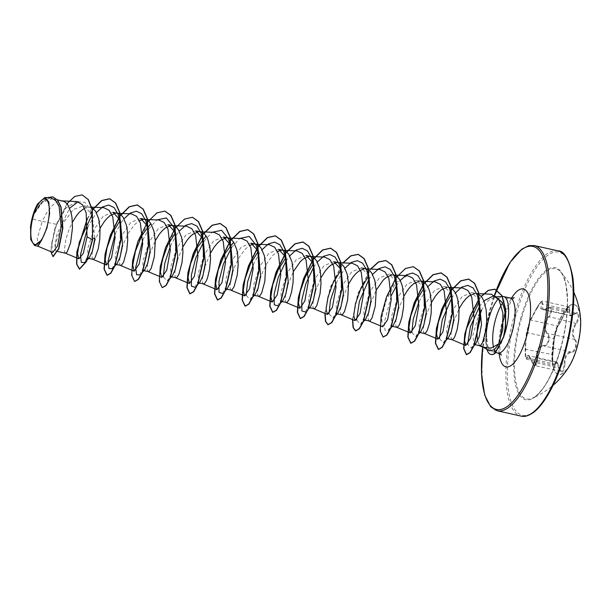 <?xml version="1.0" encoding="UTF-8"?>
<svg xmlns="http://www.w3.org/2000/svg" width="611" height="611" viewBox="0 0 611 611"><rect width="100%" height="100%" fill="white"/><g stroke="black" fill="none" stroke-linecap="round" stroke-linejoin="round"><path stroke-width="0.46" stroke-dasharray="3.06 2.29" d="M576.631 347.705A35.797 12.197 -77.4 0 0 573.958 304.499A35.797 12.197 -77.4 0 0 555.659 331.17A35.797 12.197 -77.4 0 0 558.324 374.375A35.797 12.197 -77.4 0 0 576.631 347.705M580.45 317.162A35.797 12.197 -77.4 0 0 574.271 304.568A35.797 12.197 -77.4 0 0 555.972 331.246A35.797 12.197 -77.4 0 0 558.637 374.444A35.797 12.197 -77.4 0 0 569.589 365.691M564.931 364.217C564.938 356.824 567.023 352.937 571.17 352.57C573.233 352.562 574.821 350.813 575.936 347.338C576.83 343.718 576.517 340.93 575.012 338.968C572.148 334.767 572.622 329.619 576.44 323.509C580.649 317.835 579.228 309.777 574.745 313.84C570.361 316.704 568.757 315.444 569.926 310.044C570.262 304.79 568.406 306.103 564.373 313.993C561.333 320.722 559.248 324.609 558.118 325.655L555.72 331.399L554.276 339.25L552.848 354.693C551.741 361.07 553.169 369.113 554.551 364.347C555.918 360.803 557.522 362.071 559.378 368.15C562.135 374.108 563.991 372.794 564.931 364.217L564.228 364.255L563.151 370.365L561.417 371.511L559.714 369.708L555.85 361.804L553.574 364.904L552.695 364.568L552.214 357.084L553.91 338.647C553.765 336.371 556.736 325.854 557.476 326.03C558.355 325.426 560.081 322.402 562.655 316.956L566.252 309.632L569.093 306.966L570.246 315.666L575.722 313.29L576.937 313.229L577.823 313.901L578.304 316.964L577.876 319.003L575.883 323.036C571.949 329.497 571.453 334.927 574.378 339.349C575.829 341.182 576.135 343.779 575.31 347.132C574.271 350.363 572.774 351.974 570.811 351.974C566.519 352.394 564.327 356.496 564.228 364.255L537.459 358.267C536.756 350.347 538.948 346.254 544.042 345.979C546.127 346.025 547.7 344.428 548.762 341.198C549.572 337.814 549.19 335.202 547.609 333.362C543.882 328.771 544.386 323.334 549.113 317.048L551.336 312.824L551.687 309.029L550.221 307.249L547.135 308.272C551.817 307.028 552.298 309.792 548.594 316.559C543.744 323.196 543.21 328.932 547.005 333.751C548.518 335.462 548.907 337.875 548.166 340.991C547.189 343.978 545.699 345.452 543.714 345.406C538.467 345.742 536.153 350.057 536.771 358.359C536.466 365.752 534.877 366.875 532.013 361.727C529.286 354.899 527.499 353.486 526.651 357.496C525.62 359.566 525.132 356.809 525.193 349.225L526.552 333.171L528.355 325.602L530.073 320.401L537.016 307.432C540.972 300.856 542.56 299.726 541.781 304.057C539.872 309.83 541.659 311.243 547.135 308.272M537.016 307.432L537.306 307.738L530.715 320.042C530.264 319.881 527.262 330.475 527.14 332.659C526.415 335.141 525.941 339.456 525.727 345.597L525.628 355.854L526.529 359.192L528.462 355.678L533.067 363.812L534.984 365.584L535.9 365.271L537.229 362.667L537.459 358.267L536.771 358.359M521.496 318.415A66.721 22.737 -77.4 0 0 532.105 398.273L532.105 398.273A66.721 22.737 -77.4 0 0 560.585 349.225A66.721 22.737 -77.4 0 0 560.424 271.712L560.424 271.712A66.721 22.737 -77.4 0 0 521.496 318.415M483.041 347.216L478.612 343.313A25.158 8.577 102.6 0 1 477.726 340.548M486.921 349.339A28.243 9.623 -77.4 0 1 486.257 333.247L486.478 344.879L489.602 350.775M479.711 315.94A25.158 8.577 102.6 0 1 480.2 314.298M481.491 310.533A25.158 8.577 102.6 0 1 482.026 309.166L488.479 300.391L495.002 296.938M502.632 296.488A28.182 9.6 -77.4 0 0 499.034 298.26M486.455 333.591L487.715 346.185L492.099 351.722L496.224 350.462C499.019 348.194 501.341 344.001 503.189 337.891A28.182 9.6 -77.4 0 0 503.342 337.501M475.564 343.962L474.098 344.612L472.853 335.271L478.612 315.696M479.711 345.879L478.612 343.313M37.974 246.248L37.279 238.298L42.274 221.297L32.039 219.005A25.158 8.577 102.6 0 1 32.826 215.958A25.158 8.577 102.6 0 1 32.872 215.813L42.312 202.539L52.309 198.712L57.342 202.21L60.833 209.68L62.368 230.889C60.298 245.614 58.053 252.206 55.639 250.67C54.371 246.317 56.96 237.03 63.407 222.801L73.289 209.535L83.776 205.747L92.085 214.728L94.881 238.16M76.772 201.546L66.057 207.908L56.624 224.397L42.274 221.297L46.108 213.728L51.767 206.037L54.769 203.333L57.77 201.584L62.673 201.011M65.492 253.214L64.651 252.106L64.361 250.09L65.896 239.107L69.066 229.446L72.426 222.205M57.724 251.472L55.639 250.67L54.921 245.202L56.999 234.005L69.654 208.214M88.213 258.277L87.579 249.074L93.949 229.637L103.19 216.21L112.997 212.284M93.109 259.385L92.269 258.285L91.978 256.269L92.23 251.808M94.407 242.078L100.044 228.384M115.823 264.464L115.196 255.23L121.566 235.815L130.792 222.396L140.614 218.463M120.718 265.564L119.886 264.464L119.588 262.447L119.848 257.979M122.017 248.272L124.293 241.803L128.952 232.264L134.611 224.573L139.461 220.678M143.44 270.642L142.806 261.416L149.176 241.987L158.409 228.575L168.231 224.642M148.336 271.742L147.495 270.642L147.205 268.626L147.457 264.158M149.634 254.443L155.27 240.742M171.057 276.814L170.423 267.61L176.793 248.165L186.034 234.746L195.841 230.821M175.953 277.921L175.113 276.821L174.822 274.797L175.074 270.337M177.251 260.622L182.888 246.92M198.667 282.992L198.033 273.774L204.41 254.344L213.644 240.925L223.458 236.999M203.562 284.1L202.722 283L202.432 280.976L202.692 276.508M204.861 266.808L210.505 253.091M226.284 289.171L225.658 279.937L232.02 260.523L241.246 247.119L251.075 243.178M231.179 290.278L230.339 289.179L230.049 287.155L230.301 282.687M232.478 272.987L234.754 266.518L239.405 256.979L245.064 249.28L249.914 245.393M253.901 295.35L253.267 286.139L259.637 266.702L268.871 253.282L278.685 249.357M258.797 296.457L257.957 295.357L257.659 293.333L257.918 288.873M260.095 279.151L262.363 272.697L267.022 263.158L272.682 255.459L277.539 251.564M281.511 301.529L280.877 292.325L287.246 272.88L296.488 259.461L306.302 255.535M286.406 302.636L285.566 301.536L285.276 299.512L285.528 295.052M287.705 285.329L293.341 271.628M309.128 307.707L308.494 298.474L314.864 279.059L324.09 265.648L333.919 261.707M314.023 308.815L313.183 307.715L312.893 305.691L313.145 301.231M315.322 291.508L320.958 277.806M336.745 313.886L336.111 304.668L342.481 285.238L351.707 271.819L361.529 267.893L368.838 275.92M341.641 314.993L340.801 313.894L340.503 311.87L340.762 307.417M342.939 297.687L348.575 283.985M364.355 320.065L363.721 310.862L370.09 291.416L379.332 277.99L389.146 274.072L396.455 282.091M369.25 321.172L368.41 320.072L368.12 318.048L368.372 313.596M370.549 303.866L376.185 290.164M391.972 326.243L391.338 317.017L397.708 297.595L406.949 284.176L416.763 280.243L424.072 288.27M396.867 327.351L396.027 326.251L395.737 324.227L395.989 319.759M398.158 310.052L403.802 296.343M419.581 332.422L418.955 323.188L425.325 303.774L434.543 290.362L444.373 286.422L451.682 294.464M424.477 333.53L423.644 332.43L423.347 330.406L423.606 325.938M425.775 316.231L431.419 302.521M447.199 338.601L446.565 329.39L452.934 309.953L462.176 296.526L471.99 292.6L479.299 300.635M452.094 339.708L451.254 338.609L450.964 336.585L451.216 332.117M453.393 322.409L459.029 308.7M84.539 208.16L88.29 207.045L91.826 207.732M115.349 213.277L117.9 213.369M142.966 219.456L145.517 219.548M170.576 225.635L173.127 225.726M198.193 231.813L200.744 231.905M225.81 237.992L228.361 238.084M253.42 244.171L255.971 244.263M281.037 250.35L283.588 250.441M308.654 256.528L311.205 256.62M336.264 262.699L338.815 262.799M363.881 268.878L366.432 268.977M391.491 275.057L394.042 275.156M419.108 281.236L421.659 281.327M446.725 287.414L449.276 287.506M474.335 293.593L476.886 293.685M56.624 224.397L51.607 243.346L52.783 252.458M50.507 197.765L41.67 202.172L33.33 214.331L37.5 204.082M481.445 310.144L482.026 309.166M30.55 226.75L32.039 219.005M92.78 238.542L92.322 238.618L92.78 222.939L90.214 209.856L85.051 202.485L78.063 201.714M86.892 260.133L84.425 262.531L88.878 253.955L92.322 238.618L92.612 239.718M82.18 194.932L75.413 196.238L68.34 202.378L56.426 224.161L51.133 246.661L51.347 253.786L53.104 256.635M52.806 196.864L42.35 201.431L32.872 215.813M66.973 203.738L54.509 229.094L50.843 251.648M47.268 197.605L39.944 203.784L32.902 215.744M407.506 275.645L396.096 282.542L386.259 300.032L381.539 318.209L382.677 326.793M504.831 330.345L503.189 337.891M87.709 227.269L96.416 212.613M117.984 214.11L120.65 228.781L119.794 245.836L116.365 260.507L112.042 268.703M115.204 233.73L121.1 222.771M121.115 222.74L124.033 218.784M145.601 220.288L148.259 234.96L147.404 252.015L143.975 266.686L139.652 274.881L142.119 272.483M142.806 239.924L148.717 228.949M148.733 228.919L156.836 219.937M173.219 226.475L175.876 241.139L175.021 258.201L171.592 272.873L167.269 281.06L163.282 276.844M170.431 246.088L176.327 235.12M176.35 235.098L179.26 231.141M200.828 232.654L203.494 247.325L202.631 264.387L199.201 279.051L194.878 287.239L197.345 284.841M203.959 241.276L212.07 232.295M228.445 238.84L231.103 253.512L230.248 270.574L226.818 285.238L222.496 293.425L224.963 291.019M231.577 247.455L239.68 238.473M256.062 245.019L258.72 259.69L257.857 276.752L254.428 291.416L250.105 299.604L246.126 295.365M253.267 264.632L259.171 253.657L262.104 249.678M283.68 251.197L286.33 265.869L285.474 282.931L282.045 297.595L277.722 305.783L280.189 303.377M285.94 261.149L289.721 255.856M311.289 257.368L313.947 272.04L313.092 289.102L309.662 303.766L305.34 311.954L307.807 309.556M313.558 267.328L317.33 262.035M338.899 263.54L341.564 278.211L340.709 295.266L337.28 309.937L332.957 318.132L328.97 313.909M336.119 283.16L344.948 268.214M366.516 269.718L369.174 284.382L368.318 301.444L364.889 316.116L360.574 324.311L356.587 320.08M368.784 279.685L372.565 274.392M394.133 275.897L396.791 290.561L395.936 307.623L392.506 322.295L388.184 330.49L385.09 330.352L384.204 322.967L391.346 295.518M396.402 285.864L400.174 280.571M421.743 282.076L424.408 296.747L423.553 313.802L420.124 328.474L415.801 336.669L411.814 332.43M418.955 301.704L427.792 286.75M449.36 288.262L452.018 302.926L451.162 319.988L447.733 334.66L443.41 342.847L439.431 338.616M451.628 298.221L455.409 292.929M476.977 294.441L479.62 308.883L478.841 325.716L475.503 340.228L471.325 348.125L467.636 344.421M479.467 306.592L483.881 300.91M87.304 219.051L93.498 208.84M119.176 217.799L121.115 215.019M134.687 281.457L132.32 277.822L131.823 269.283L137.452 243.384L150.306 219.181L157.821 212.529L164.924 211.123M162.305 287.636L159.929 284.008L159.44 275.469L165.069 249.563L177.916 225.36L185.439 218.7L192.541 217.302M202.02 236.335L203.959 233.555M229.637 242.514L231.569 239.733M257.246 248.7L259.186 245.912M284.863 254.879L286.796 252.091M312.481 261.05L314.413 258.27M325.083 313.451L330.421 287.598L343.229 262.883M352.7 319.629L358.031 293.776L370.846 269.061M383.219 337.058L380.844 333.43L380.355 324.892L385.984 298.985L398.83 274.79L406.346 268.13L413.448 266.724M422.896 285.826L424.874 282.977M450.513 292.005L452.484 289.156M478.573 300.177L481.315 296.564M87.258 218.639L93.33 208.702M119.061 217.577L120.947 214.881M146.671 223.756L148.565 221.06M174.28 229.942L176.174 227.239M201.897 236.113L203.791 233.417M229.515 242.292L231.401 239.596M257.124 248.478L259.018 245.775M284.741 254.657L286.635 251.953M312.358 260.828L314.245 258.132M324.853 313.359L330.184 287.544L342.97 262.875M352.471 319.538L357.802 293.723L370.587 269.054M395.202 279.357L397.089 276.661M422.82 285.536L424.706 282.84M450.429 291.722L452.323 289.018M478.512 299.879L481.178 296.404M486.104 342.053A28.243 9.623 -77.4 0 0 491.023 354.487M576.44 323.509L548.594 316.559M575.012 338.968A0.565 0.435 -41.9 0 1 574.378 339.349L547.609 333.362A0.565 0.405 134.2 0 0 547.005 333.751M571.17 352.57A0.565 0.474 95.4 0 0 570.811 351.974L544.042 345.979A0.565 0.443 -83.7 0 1 543.714 345.406M532.013 361.727L559.378 368.15M526.651 357.496A0.565 0.458 9 0 0 527.217 357.909L553.986 363.896A0.565 0.458 -163 0 1 554.551 364.347M525.193 349.225L552.848 354.693M526.774 332.056A0.565 0.527 -168.2 0 0 527.14 332.659L553.91 338.647A0.565 0.519 -0.6 0 1 554.276 339.25M530.073 320.401A0.565 0.565 -143.9 0 1 530.149 320.256L530.149 320.256A0.565 0.565 -143.9 0 1 530.715 320.042L557.476 326.03A0.565 0.558 71.4 0 0 557.767 326.007L557.767 326.007A0.565 0.558 71.4 0 0 558.118 325.655M574.745 313.84L547.54 308.081L542.896 309.548L542.461 304.079L541.781 304.057M569.926 310.044L542.461 304.079L542.858 301.368L541.644 301.353L537.306 307.738L564.373 313.993C567.749 307.967 569.315 305.63 569.093 306.966L569.093 306.966M560.386 349.339A67.668 23.058 -77.4 0 0 558.782 269.359A67.668 23.058 -77.4 0 0 520.748 318.094A67.668 23.058 -77.4 0 0 522.359 398.074A67.668 23.058 -77.4 0 0 560.386 349.339M516.104 314.428A83.524 28.457 -77.4 0 0 518.09 413.151A83.524 28.457 -77.4 0 0 565.038 352.998A83.524 28.457 -77.4 0 0 563.044 254.283A83.524 28.457 -77.4 0 0 516.104 314.428M558.011 250.877A84.654 28.847 -77.4 0 0 514.737 313.939A84.654 28.847 -77.4 0 0 521.053 416.091M482.637 347.117A83.524 28.457 102.6 0 1 490.213 308.639A83.524 28.457 102.6 0 1 493.803 297.129M497.232 410.768A84.654 28.847 102.6 0 1 490.916 308.608A84.654 28.847 102.6 0 1 534.197 245.546M502.494 303.224A28.182 9.6 102.6 0 1 510.048 298.015M499.134 353.479A39.936 13.61 102.6 0 1 502.983 318.705A39.936 13.61 102.6 0 1 511.506 298.183M497.744 353.013A28.182 9.6 102.6 0 1 493.566 347.201M496.224 350.462L495.216 353.211M555.827 361.796L528.462 355.671C528.125 354.136 529.302 356.182 531.998 361.827C533.166 364.637 534.106 365.882 534.808 365.554L561.387 371.503C560.814 371.656 560.15 370.503 559.393 368.043C557.721 363.11 556.537 361.032 555.85 361.811L555.85 361.811M573.882 292.394A79.575 79.575 0 0 0 560.424 271.712C562.265 273.041 564.113 277.509 565.969 285.116L567.359 299.13C567.627 314.673 565.282 331.383 560.34 349.263C555.43 366.134 549.595 379.217 542.835 388.512C537.917 394.599 534.335 397.853 532.105 398.273A79.575 79.575 0 0 0 553.092 385.297M493.711 297.145L490.159 308.563L482.568 347.094M514.164 297.588L510.613 302.124L505.182 314.161M492.092 351.745L495.926 352.608M52.317 198.697L57.465 199.85M83.776 205.739L90.283 207.19M389.146 274.056L393.82 275.103M416.763 280.235L421.437 281.281M444.38 286.414L449.047 287.46M471.99 292.593L476.664 293.639M476.633 293.57L475.686 293.532M449.024 287.391L448.069 287.353M421.407 281.213L420.46 281.175M393.79 275.034L392.842 274.996M365.844 268.84L365.225 268.817M338.227 262.661L337.616 262.638M310.609 256.483L309.998 256.46M283 250.311L282.381 250.281M255.383 244.133L254.772 244.102M227.766 237.954L227.155 237.923M200.156 231.775L199.545 231.745M172.539 225.596L171.928 225.566M144.922 219.418L144.311 219.387M117.312 213.239L116.701 213.208M91.665 207.144L89.084 207.03M62.078 200.882L61.467 200.859M167.269 281.06L169.736 278.662M250.105 299.604L252.572 297.198M332.957 318.132L335.416 315.734M360.574 324.311L363.033 321.913M388.184 330.49L390.65 328.092M415.801 336.669L418.268 334.263M443.41 342.847L445.877 340.442M471.325 348.125L474.205 345.307M501.287 355.151L500.004 349.538L499.836 341.282M92.093 214.728L90.214 209.856M527.789 327.717L526.552 333.171M542.896 309.548L570.262 315.673C570.521 316.2 571.988 315.666 574.638 314.054L576.837 313.206L550.221 307.249L547.242 308.074C543.821 309.647 542.354 310.136 542.851 309.533M526.613 332.865C525.773 335.767 525.239 345.818 525.193 349.202C524.864 358.787 526.361 359.52 526.537 359.192L553.222 365.179L552.65 363.178L552.848 354.739L554.284 339.136L555.3 332.987L557.53 326.465L554.284 339.136C554.208 338.112 555.17 332.613 556.193 329.833L557.767 326.007C558.393 326.167 560.6 322.157 564.388 313.978M569.085 306.966L542.515 301.017L540.628 302.002L537.008 307.448L530.142 320.271L527.873 327.389"/><path stroke-width="0.92" d="M553.092 385.297A79.575 79.575 0 0 0 569.589 365.691A35.797 12.197 -77.4 0 0 576.944 347.774A35.797 12.197 -77.4 0 0 580.45 317.162A79.575 79.575 0 0 0 573.882 292.394M46.871 227.109A23.271 7.928 102.6 0 1 33.796 243.873A23.271 7.928 102.6 0 1 33.238 216.363A23.271 7.928 102.6 0 1 46.321 199.598A23.271 7.928 102.6 0 1 46.871 227.109M477.726 340.548A25.158 8.577 102.6 0 1 479.711 315.94M499.034 298.26A28.182 9.6 -77.4 0 0 489.167 317.56A28.182 9.6 -77.4 0 0 486.341 333.568L486.257 333.247M483.034 347.224L489.594 350.798L494.398 349.79L498.614 343.97L491.114 348.094L483.041 347.216M480.2 314.298A25.158 8.577 102.6 0 1 481.491 310.533M503.342 337.501A28.182 9.6 -77.4 0 0 505.679 330.566A28.182 9.6 -77.4 0 0 503.571 296.564A28.182 9.6 -77.4 0 0 502.632 296.488L495.002 296.938L501.875 301.994C505.35 309.258 506.336 318.705 504.831 330.345M486.341 333.568L486.455 333.591A28.243 9.623 -77.4 0 0 486.104 342.053M479.299 300.635L481.483 324.655L479.085 337.119L475.564 343.962M476.664 293.639L480.07 295.312L482.209 297.748L483.958 301.093L486.196 309.96L486.707 320.447L485.73 330.811L482.591 342.435L480.368 345.734L474.449 344.703M57.465 199.85L63.391 201.218L65.858 202.638L67.989 205.075L71.075 212.552L71.976 217.287L72.488 227.773L70.616 242.72L67.218 251.931L65.492 253.214L57.724 251.472M92.78 238.542L94.881 238.16L92.467 251.045L89.267 257.804L88.213 258.277M91.826 207.732L95.606 211.253L98.692 218.73L100.051 228.613L99.776 239.26L98.226 248.898L94.835 258.109L93.109 259.385L88.205 258.293M92.23 251.808L94.407 242.078M115.823 264.471L121.383 265.418L123.605 262.119L126.744 250.495L127.722 240.131L127.203 229.644L126.301 224.909L123.216 217.432L121.085 214.996L118.626 213.575L113.004 212.277L120.314 220.304L122.498 244.339L120.084 257.216L116.884 263.99L115.823 264.464M119.848 257.979L122.017 248.272M150.107 250.518L147.702 263.364L144.494 270.169L143.44 270.642L149 271.597L151.222 268.298L154.362 256.666L155.286 240.971L153.919 231.088L150.833 223.611L148.702 221.174L146.235 219.754L140.614 218.455L147.923 226.49L150.107 250.518M147.457 264.158L149.634 254.443M168.231 224.642L175.54 232.676L177.725 256.696L175.311 269.573L172.111 276.34L171.057 276.814L176.61 277.776L178.832 274.476L181.971 262.845L182.949 252.488L182.437 242.002L181.536 237.267L178.45 229.782L176.312 227.353L173.852 225.933L168.231 224.634M175.074 270.337L177.251 260.622M195.841 230.821L203.157 238.855L205.342 262.875L202.921 275.76L199.721 282.519L198.667 282.992L204.227 283.955L206.449 280.655L207.61 277.547L209.588 269.023L210.566 258.667L210.047 248.181L207.816 239.313L206.06 235.961L203.929 233.532L201.47 232.111L195.848 230.813M202.692 276.508L204.861 266.808M226.284 289.186L231.844 290.133L234.059 286.834L237.205 275.202L238.175 264.838L237.664 254.359L236.763 249.624L233.677 242.139L231.538 239.711L229.079 238.29L223.458 236.984L230.775 245.034L232.951 269.054L230.538 281.923L227.338 288.705L226.284 289.171M230.301 282.687L232.478 272.987M253.893 295.365L259.454 296.304L261.676 293.013L264.815 281.381L265.739 265.678L264.38 255.803L261.287 248.318L259.156 245.889L256.696 244.469L251.075 243.163L258.384 251.213L260.569 275.233L258.155 288.094L254.955 294.884L253.901 295.35M257.918 288.873L260.095 279.151M278.685 249.357L285.994 257.384L288.186 281.411L285.765 294.296L282.572 301.055L281.511 301.529L287.071 302.483L289.293 299.191L291.531 292.15L293.081 282.503L293.356 271.857L291.989 261.974L288.904 254.497L286.773 252.06L284.306 250.647L278.692 249.341M285.528 295.052L287.705 285.329M306.302 255.535L313.611 263.555L315.795 287.59L313.382 300.459L310.182 307.241L309.128 307.707L314.688 308.662L316.903 305.37L320.049 293.738L321.019 283.374L320.508 272.896L319.606 268.153L316.521 260.676L314.382 258.239L311.923 256.819L306.302 255.52M313.145 301.231L315.322 291.508M343.413 293.769L341.007 306.607L337.799 313.42L336.745 313.886L342.297 314.841L344.52 311.549L347.659 299.917L348.583 284.214L347.224 274.331L344.13 266.854L342 264.418L339.54 262.997L333.919 261.699L341.221 269.734L343.413 293.769M340.762 307.417L342.939 297.687M344.948 268.214L351.272 262.432L357.366 260.653L362.613 263.181L366.516 269.718L368.853 275.912L371.03 299.948L368.616 312.824L365.416 319.584L364.355 320.065M361.529 267.878L367.15 269.176L369.617 270.597L371.748 273.033L374.833 280.51L376.2 290.393L375.276 306.096L372.137 317.728L369.915 321.019L364.355 320.072M368.372 313.596L370.549 303.866M372.565 274.392L378.881 268.611L384.983 266.831L390.23 269.359L394.133 275.897L396.463 282.091L398.639 306.126L396.226 318.995L393.026 325.77L391.972 326.243L396.867 327.351L398.593 326.068L399.747 323.906L401.985 316.865L403.535 307.218L403.818 296.572L402.45 286.689L401.114 282.565L399.365 279.212L397.226 276.775L393.82 275.103M395.989 319.759L398.158 310.052M400.174 280.571L406.498 274.79L412.601 273.01L417.848 275.546L421.743 282.076L424.08 288.27L426.257 312.305L423.843 325.159L420.643 331.949L419.581 332.422L424.477 333.53L426.203 332.247L427.364 330.085L429.602 323.043L431.152 313.397L431.427 302.75L430.06 292.868L428.731 288.736L426.974 285.39L424.844 282.954L421.437 281.281M423.606 325.938L425.775 316.231M427.792 286.75L434.115 280.968L440.21 279.189L445.465 281.724L449.36 288.262L451.697 294.456L453.866 318.476L451.46 331.345L448.253 338.127L447.199 338.601L452.094 339.708L453.82 338.425L454.981 336.264L457.219 329.214L458.769 319.576L459.044 308.929L457.677 299.046L456.341 294.914L454.592 291.569L452.461 289.133L449.047 287.46M451.216 332.117L453.393 322.409M72.426 222.205L76.467 215.729L79.377 212.216L84.539 208.16M100.044 228.384L104.076 221.908L106.994 218.394L109.995 215.691L115.349 213.277M139.461 220.678L142.966 219.456M155.27 240.742L159.303 234.265L162.221 230.744L165.23 228.048L170.576 225.635M182.888 246.92L186.92 240.444L189.838 236.923L192.839 234.227L198.193 231.813M210.505 253.091L214.537 246.623L217.455 243.102L220.456 240.406L225.81 237.992M249.914 245.393L253.42 244.171M277.539 251.564L281.037 250.35M293.341 271.628L300.299 261.638L303.3 258.942L308.654 256.528M320.958 277.806L324.991 271.337L327.908 267.817L330.91 265.121L336.264 262.699M348.575 283.985L352.608 277.516L355.526 273.995L358.527 271.299L363.881 268.878M376.185 290.164L383.143 280.174L386.144 277.47L391.491 275.057M403.802 296.343L407.835 289.874L410.752 286.353L413.754 283.649L419.108 281.236M431.419 302.521L435.452 296.052L438.37 292.532L441.371 289.828L446.725 287.414M459.029 308.7L463.069 302.224L465.979 298.71L468.988 296.007L474.335 293.593M37.874 246.218L52.783 252.458L57.625 245.821L61.192 226.788L59.13 206.617L55.532 200.187L50.507 197.765M41.701 240.031L46.932 228.033L49.621 213.636L48.834 202.05L44.847 197.498L37.5 204.082A25.005 8.523 102.6 0 0 30.55 226.75L30.779 239.642L34.567 245.485L41.701 240.031L37.974 246.248L34.567 245.492M478.612 315.696L481.445 310.144M78.063 201.714L69.654 208.214M82.294 194.955L88.121 199.507L92.078 209.688L92.612 239.718L92.307 209.741L88.351 199.56L82.18 194.932M50.843 251.648L53.104 256.635L58.832 248.761L62.864 228.201L61.069 207.045L57.663 200.095L52.806 196.864M82.065 194.909L74.664 196.482L66.973 203.738M52.874 256.582L58.603 248.708L62.635 228.147L60.84 206.992L57.434 200.041L52.691 196.841L47.268 197.605M87.258 218.639L76.841 251.869L76.589 264.044L79.338 269.077L86.296 261.462L92.383 239.665L87.06 236.839L86.128 212.636L82.363 204.601L76.772 201.546M498.614 343.97L502.807 329.55L502.861 312.74L498.889 299.474L491.435 294.227L476.633 293.57M478.932 302.178L466.33 329.092L464.551 340.457L465.788 345.421L470.546 338.211L474.083 318.094L471.768 297.099L467.957 290.492L462.733 288.002L449.024 287.391M451.162 295.09L443.487 307.707L438.339 322.203L436.544 333.973L437.904 339.151L442.899 331.972L446.473 311.824L444.144 290.897L440.325 284.306L435.116 281.831L421.407 281.213M423.553 288.911L415.854 301.544L410.714 316.055L408.935 327.794L410.294 332.957L415.274 325.793L418.848 305.683L416.534 284.741L412.723 278.12L407.506 275.645L393.79 275.034M369.136 321.134L382.677 326.801L387.657 319.637L391.246 299.474L388.917 278.532L385.098 271.948L379.889 269.474M368.318 276.554L360.635 289.171L355.495 303.667L353.7 315.429L355.067 320.607L360.047 313.435L363.621 293.311L361.3 272.376L357.496 265.77L352.272 263.295M341.228 269.757L333.323 282.358L327.985 297.083L326.083 309.128L327.45 314.428L332.43 307.28L336.019 287.147L333.69 266.182L329.879 259.591L324.662 257.109L309.998 256.46M313.092 264.196L305.401 276.821L300.261 291.332L298.481 303.064L299.833 308.257L304.82 301.07L308.395 280.938L306.065 260.019L302.269 253.412L297.045 250.945L282.381 250.281M286.001 257.407L278.104 269.978L272.75 284.741L270.856 296.77L272.223 302.071L277.203 294.914L280.785 274.797L278.471 253.84L274.667 247.256L269.428 244.751L254.772 244.102M258.384 251.22L250.479 263.807L245.141 278.555L243.254 290.569L244.606 295.9L249.586 288.736L253.168 268.565L250.831 247.654L247.043 241.055L241.811 238.595M233.669 242.132L224.657 254.1L218.18 269.978L215.652 283.611L216.989 289.721L221.976 282.549L225.558 262.417L223.236 241.467L219.425 234.899L214.201 232.394M206.052 235.945L197.017 247.967L190.563 263.845L188.043 277.44L189.379 283.542L194.359 276.386L197.941 256.261L195.612 235.288L191.816 228.697L186.584 226.23L171.928 225.566M175.548 232.699L167.658 245.248L162.297 260.003L160.403 272.055L161.762 277.363L166.75 270.184L170.332 250.029L168.002 229.102L164.183 222.541L158.975 220.036L144.311 219.387M150.825 223.595L141.821 235.563L135.337 251.472L132.808 265.09L134.145 271.192L139.125 264.028L142.707 243.911L140.393 222.962L136.589 216.347L131.357 213.865L116.701 213.208M120.321 220.334L112.424 232.898L107.07 247.646L105.176 259.698L106.535 264.991L111.515 257.85L115.097 237.702L112.768 216.745L108.957 210.184L103.748 207.679L91.665 207.144M91.765 215.271L79.27 242.223L77.559 253.764L78.918 258.835L83.279 253.366L87.06 236.839M84.425 262.531L81.324 262.371L80.446 254.902L87.709 227.269M96.416 212.613L102.74 206.824L108.834 205.052L114.089 207.58L117.984 214.11L120.321 220.304M116.892 263.998L112.042 268.703L108.949 268.565L108.055 261.18L115.204 233.73M124.033 218.784L130.357 213.002L136.452 211.23L141.699 213.758L145.601 220.288L147.931 226.49M139.652 274.881L136.566 274.751L135.673 267.366L142.806 239.924M156.836 219.937L166.36 217.928L173.219 226.475L175.548 232.669M163.282 276.844L164.771 263.303L170.431 246.088M179.26 231.141L185.584 225.36L191.686 223.588L196.933 226.116L200.828 232.654L203.165 238.848M194.878 287.239L191.396 286.139L191.373 274.988L195.764 257.949L203.959 241.276M212.07 232.295L221.594 230.286L228.445 238.84L230.782 245.026M222.496 293.425L219.005 292.318L218.99 281.159L223.382 264.128L231.577 247.455M239.68 238.473L249.204 236.465L256.062 245.019L258.392 251.205M246.126 295.365L247.623 281.824L253.267 264.632M262.104 249.678L268.428 243.896L274.53 242.116L279.777 244.652L283.68 251.197L286.009 257.384M277.722 305.783L274.286 304.82L274.125 294.197L278.173 277.715L285.94 261.149M289.721 255.856L296.045 250.075L302.14 248.295L307.394 250.831L311.289 257.368L313.619 263.555M305.34 311.954L301.903 310.999L301.735 300.383L305.79 283.894L313.558 267.328M317.33 262.035L323.654 256.253L329.757 254.474L335.004 257.002L338.899 263.54L341.236 269.734M328.97 313.909L330.459 300.368L336.119 283.16M356.587 320.08L359.367 301.46L368.784 279.685M391.346 295.518L396.402 285.864M411.814 332.43L413.303 318.896L418.955 301.704M439.431 338.616L442.211 319.996L451.628 298.221M455.409 292.929L461.733 287.139L467.827 285.368L473.082 287.903L476.977 294.441L479.314 300.635M467.636 344.421L470.386 326.809L479.467 306.592M483.881 300.91L494.116 295.495L501.875 301.994M92.612 239.718L86.525 261.516L79.567 269.13L76.826 264.143L77.047 252.091L87.304 219.051M93.498 208.84L101.854 200.607L109.804 198.789L115.693 203.043L119.695 212.292L121.009 239.848L114.983 265.762L110.866 273.201L107.185 275.309L104.29 269.138L105.26 254.375L110.492 235.403L119.176 217.799M121.115 215.019L129.471 206.785L137.422 204.968L143.31 209.222L147.312 218.471L148.618 246.019L142.6 271.933L138.491 279.372L134.687 281.457M164.924 211.123L170.927 215.4L174.929 224.649L176.235 252.198L170.217 278.112L166.1 285.551L162.305 287.636M192.541 217.302L198.537 221.579L202.539 230.836L203.853 258.384L197.827 284.291L193.718 291.73L190.029 293.845L187.134 287.682L188.104 272.926L193.336 253.947L202.02 236.335M203.959 233.555L212.315 225.314L220.273 223.504L226.154 227.758L230.156 237.015L231.462 264.563L225.444 290.469L221.327 297.908L217.646 300.016L214.751 293.86L215.714 279.097L220.953 260.118L229.637 242.514M231.569 239.733L239.932 231.493L247.883 229.683L253.771 233.937L257.773 243.186L259.079 270.742L253.053 296.656L248.944 304.087L245.255 306.195L242.361 300.032L243.331 285.276L248.562 266.304L257.246 248.7M259.186 245.912L267.542 237.671L275.492 235.861L281.381 240.108L285.383 249.364L286.689 276.92L280.67 302.835L276.554 310.266L272.873 312.374L269.978 306.21L270.948 291.447L276.18 272.475L284.863 254.879M286.796 252.091L295.151 243.85L303.102 242.032L308.99 246.286L313 255.535L314.306 283.092L308.28 309.013L304.171 316.445L300.482 318.552L297.595 312.381L298.565 297.626L303.797 278.654L312.481 261.05M314.413 258.27L322.768 250.029L330.711 248.211L336.608 252.465L340.61 261.714L341.923 289.27L335.897 315.192L331.781 322.623L328.099 324.731L325.716 321.447L325.083 313.451M343.229 262.883L350.997 255.841L358.329 254.39L364.225 258.644L368.227 267.893L369.533 295.449L363.514 321.371L359.398 328.802L355.709 330.91L353.326 327.626L352.7 319.629M370.846 269.061L378.614 262.02L385.946 260.576L391.834 264.823L395.844 274.072L397.15 301.628L391.132 327.542L387.015 334.981L383.219 337.058M413.448 266.724L419.452 271.001L423.454 280.258L424.767 307.807L418.749 333.713L414.632 341.152L410.943 343.267L408.049 337.119L409.011 322.387L414.227 303.43L422.896 285.826M424.874 282.977L433.23 274.744L441.188 272.926L447.069 277.188L451.071 286.437L452.377 313.985L446.358 339.892L442.249 347.331L438.561 349.446L435.666 343.298L436.628 328.565L441.845 309.609L450.513 292.005M452.484 289.156L460.847 280.915L468.797 279.105L474.64 283.305L478.634 292.417L480.047 319.652L474.167 345.406L470.149 352.646L466.605 354.693L463.871 348.652L464.986 334.377L470.195 316.399L478.573 300.177M481.315 296.564L488.403 290.431L495.04 289.232L502.051 295.625L505.671 309.326L505.625 326.534L503.754 336.89L495.216 353.211L494.398 349.79M93.33 208.702L101.655 200.53L109.575 198.735L115.464 202.989L119.466 212.238L120.772 239.795L114.753 265.709L110.637 273.148L106.956 275.255L104.061 269.054L105.046 254.229L110.324 235.189L119.061 217.577M120.947 214.881L129.272 206.709L137.192 204.914L143.081 209.168L147.083 218.417L148.389 245.973L142.371 271.887L138.254 279.326L134.573 281.434L131.671 275.24L132.663 260.408L137.941 241.376L146.671 223.756M148.565 221.06L156.89 212.888L164.81 211.093L170.69 215.347L174.7 224.604L176.006 252.152L169.988 278.058L165.871 285.497L162.19 287.613L159.288 281.419L160.273 266.595L165.55 247.562L174.28 229.942M176.174 227.239L184.507 219.066L192.427 217.272L198.308 221.533L202.31 230.782L203.616 258.331L197.597 284.237L193.488 291.676L189.8 293.792L186.905 287.598L187.89 272.773L193.168 253.733L201.897 236.113M203.791 233.417L212.116 225.245L220.036 223.45L225.925 227.704L229.927 236.961L231.233 264.51L225.215 290.424L221.098 297.855L217.417 299.97L214.514 293.776L215.507 278.944L220.785 259.904L229.515 242.292M231.401 239.596L239.733 231.424L247.654 229.629L253.534 233.883L257.544 243.14L258.85 270.688L252.824 296.602L248.715 304.034L245.026 306.149L242.132 299.955L243.117 285.123L248.394 266.091L257.124 248.478M259.018 245.775L267.343 237.603L275.263 235.808L281.152 240.054L285.154 249.311L286.46 276.867L280.441 302.781L276.325 310.22L272.636 312.328L269.741 306.126L270.734 291.302L276.012 272.262L284.741 254.657M286.635 251.953L294.953 243.781L302.873 241.987L308.761 246.233L312.763 255.482L314.077 283.046L308.051 308.96L303.942 316.399L300.253 318.499L297.358 312.297L298.351 297.473L303.629 278.44L312.358 260.828M314.245 258.132L322.57 249.96L330.482 248.165L336.378 252.412L340.38 261.661L341.686 289.224L335.668 315.139L331.552 322.577L327.87 324.678L325.48 321.386L324.853 313.359M342.97 262.875L350.745 255.803L358.099 254.344L363.988 258.59L367.998 267.847L369.304 295.403L363.285 321.317L359.169 328.756L355.48 330.856L353.097 327.565L352.471 319.538M370.587 269.054L378.362 261.982L385.717 260.523L391.605 264.769L395.615 274.026L396.921 301.574L390.903 327.488L386.786 334.927L383.097 337.043L380.202 330.841L381.188 316.017L386.473 296.977L395.202 279.357M397.089 276.661L405.421 268.489L413.334 266.702L419.222 270.956L423.224 280.205L424.538 307.753L418.512 333.667L414.403 341.106L410.714 343.214L407.82 337.02L408.805 322.196L414.082 303.155L422.82 285.536M424.706 282.84L433.031 274.667L440.951 272.88L446.84 277.134L450.842 286.383L452.148 313.932L446.129 339.846L442.02 347.285L438.331 349.393L435.429 343.206L436.422 328.382L441.692 309.342L450.429 291.722M452.323 289.018L460.648 280.846L468.568 279.059L474.411 283.252L478.405 292.371L479.811 319.599L473.937 345.352L469.92 352.6L466.376 354.64L463.642 348.553L464.78 334.171L470.058 316.108L478.512 299.879M481.178 296.404L488.22 290.355L494.811 289.179L501.822 295.571L505.442 309.281L505.396 326.48L503.525 336.844L494.986 353.158A28.243 9.623 -77.4 0 1 490.908 354.464A28.243 9.623 -77.4 0 1 486.921 349.339M491.023 354.487A28.243 9.623 -77.4 0 0 491.137 354.517A28.243 9.623 -77.4 0 0 495.216 353.211M521.053 416.091A84.654 28.847 -77.4 0 0 564.327 353.028A84.654 28.847 -77.4 0 0 558.011 250.877L534.197 245.546A84.654 28.847 102.6 0 1 540.514 347.705A84.654 28.847 102.6 0 1 497.232 410.768L521.053 416.091C524.192 417.137 528.309 415.946 533.403 412.517C537.214 409.775 541.254 405.2 545.539 398.784C553.184 387.03 559.699 371.794 565.083 353.074C572.897 324.258 575.478 298.985 572.835 277.272C569.208 259.438 564.266 250.64 558.011 250.877M493.803 297.129A83.524 28.457 102.6 0 1 538.91 250.136A83.524 28.457 102.6 0 1 539.146 347.208A83.524 28.457 102.6 0 1 498.591 409.668A83.524 28.457 102.6 0 1 482.637 347.117M493.566 347.201A28.182 9.6 102.6 0 1 495.636 319.003A28.182 9.6 102.6 0 1 502.494 303.224M503.571 296.564L510.048 298.015A28.182 9.6 102.6 0 1 512.148 332.017A28.182 9.6 102.6 0 1 497.744 353.013C500.218 354.044 501.402 354.754 501.287 355.151M511.506 298.183A39.936 13.61 102.6 0 1 528.507 294.632A39.936 13.61 102.6 0 1 526.377 337.142A39.936 13.61 102.6 0 1 510.475 365.913A39.936 13.61 102.6 0 1 499.134 353.479M482.568 347.094L481.506 374.283L484.683 395.096L490.702 406.758L497.232 410.768M510.048 298.015C512.728 298.137 514.103 297.992 514.164 297.588M505.182 314.161L502.15 324.838L499.836 341.282M495.926 352.608L497.744 353.013M50.507 197.75L44.847 197.498M465.773 345.444L451.98 339.67M437.904 339.158L424.37 333.491M410.287 332.98L396.753 327.313M379.889 269.459L365.225 268.817M355.06 320.622L341.526 314.955M352.272 263.28L337.616 262.638M327.45 314.444L313.909 308.776M299.833 308.265L286.299 302.598M272.216 302.086L258.682 296.419M244.606 295.907L231.065 290.24M241.811 238.565L227.155 237.923M216.989 289.729L203.455 284.062M214.201 232.386L199.545 231.745M189.372 283.55L175.838 277.89M161.762 277.371L148.221 271.712M134.145 271.192L120.611 265.533M106.528 265.014L92.994 259.354M78.918 258.843L65.377 253.175M76.772 201.531L61.467 200.859M479.597 345.849L484.049 347.712M89.282 257.819L86.892 260.133M142.119 272.483L144.501 270.177M169.736 278.662L172.119 276.355M197.345 284.841L199.736 282.534M224.963 291.019L227.345 288.713M252.572 297.198L254.963 294.892M280.189 303.377L282.58 301.063M307.807 309.556L310.189 307.249M335.416 315.734L337.807 313.428M363.033 321.913L365.424 319.599M390.65 328.092L393.041 325.778M418.268 334.263L420.651 331.964M445.877 340.442L448.268 338.135M474.205 345.307L475.572 343.97M493.711 297.145L509.704 262.86L521.847 249.128L528.836 245.645L534.197 245.546"/></g></svg>
